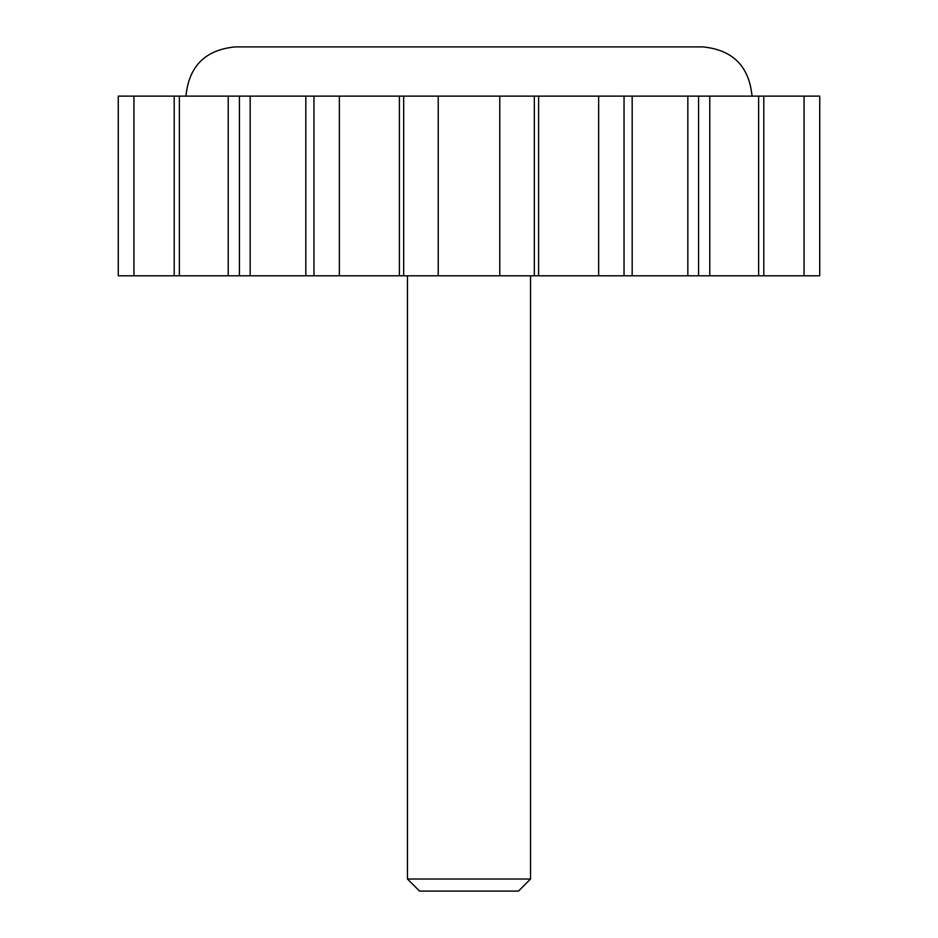 <?xml version="1.0" encoding="UTF-8"?>
<svg xmlns="http://www.w3.org/2000/svg" width="938" height="938" viewBox="0 0 938 938"><rect width="100%" height="100%" fill="white"/><g stroke="black" fill="none" stroke-linecap="round" stroke-linejoin="round"><path stroke-width="1.41" d="M133.935 96.122L118.27 96.122L118.27 275.795L133.935 275.795L133.935 96.122L174.21 96.122L174.21 275.795L133.935 275.795M763.79 96.122L763.79 275.795L819.73 275.795L819.73 96.122L174.21 96.122M185.959 96.122C188.878 66.223 205.281 49.82 235.18 46.9L702.82 46.9L235.18 46.9M763.79 275.795L174.21 275.795M407.467 879.023L419.544 891.1L518.456 891.1L530.533 879.023L407.467 879.023L407.467 275.795M239.436 96.122L239.436 275.795M313.96 96.122L313.96 275.795M403.668 96.122L403.668 275.795M438.234 96.122L438.234 275.795M499.766 96.122L499.766 275.795M534.332 96.122L534.332 275.795M624.04 96.122L624.04 275.795M698.564 96.122L698.564 275.795M228.227 96.122L228.227 275.795M305.823 96.122L305.823 275.795M399.389 96.122L399.389 275.795M538.611 96.122L538.611 275.795M632.177 96.122L632.177 275.795M709.773 96.122L709.773 275.795M752.042 96.122C749.122 66.223 732.719 49.82 702.82 46.9M530.533 275.795L530.533 879.023M179.381 275.795L179.381 96.122M250.165 275.795L250.165 96.122M339.357 275.795L339.357 96.122M598.643 275.795L598.643 96.122M687.835 275.795L687.835 96.122M758.619 275.795L758.619 96.122M804.065 275.795L804.065 96.122"/></g></svg>
